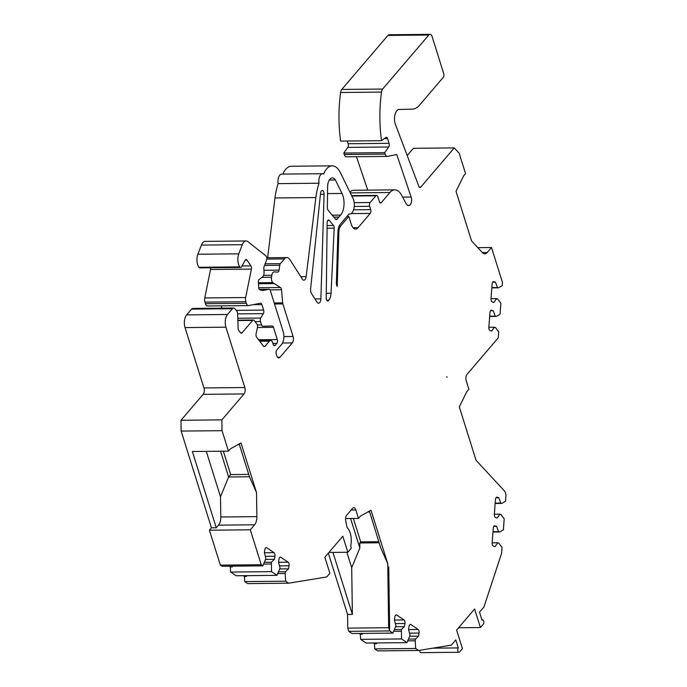 <?xml version="1.0" encoding="UTF-8"?>
<svg xmlns="http://www.w3.org/2000/svg" width="687" height="687" viewBox="0 0 687 687"><rect width="100%" height="100%" fill="white"/><g stroke="black" fill="none" stroke-linecap="round" stroke-linejoin="round"><path stroke-width="1.03" d="M419.654 650.314A2.336 1.202 -90.6 0 0 420.873 652.65L458.968 652.272A2.336 1.202 -90.6 0 0 459.586 651.929L462.428 648.605L456.615 630.056L460.496 625.514L474.605 609.008L480.419 627.549L458.572 627.763M447.057 377.326L446.782 376.691A2.808 1.443 89.4 0 0 447.057 377.326L446.979 377.335M394.458 620.052L404.042 619.957L396.76 615.037A2.808 1.443 -90.6 0 0 396.27 614.882A2.808 1.443 -90.6 0 0 394.939 616.763L394.407 619.846L395.927 625.797L392.895 633.105L389.666 630.932L353.582 631.293L389.666 630.932L388.748 566.818L389.666 630.932L388.662 627.72L387.734 563.606L371.006 510.226L360.529 516.023L358.485 518.41L355.849 509.986A4.672 2.396 -90.6 0 0 353.753 507.702A4.672 2.396 -90.6 0 0 352.543 508.363L346.695 515.207A4.672 2.396 -90.6 0 0 345.724 520.875L347.072 527.53A14.023 7.196 89.4 0 1 350.748 545.71L351.263 548.269L347.854 552.254L342.822 536.195L324.839 557.243L329.872 573.293L326.746 576.96L288.6 583.194L247.706 583.598L244.744 581.597L244.435 576.47L243.275 575.689M327.605 186.924L327.347 207.551A2.851 1.468 -90.6 0 0 328.043 210.085L335.582 219.247A2.851 1.46 -90.6 0 0 336.372 219.685A2.851 1.46 -90.6 0 0 337.257 219.084A16.849 8.656 -90.6 0 1 338.957 217.049L340.632 215.091A13.998 7.188 -90.6 0 0 342.023 193.468L335.385 179.96A9.395 4.826 89.4 0 0 332.328 177.899A9.395 4.826 89.4 0 0 327.605 186.924M346.961 216.439L348.824 216.422L340.692 225.937A7.463 3.83 89.4 0 0 338.871 231.794L337.205 286.488A4.697 2.413 89.4 0 1 336.381 282.632L337.927 231.665A9.3 4.775 89.4 0 1 340.194 224.357L349.013 214.026A9.386 4.818 89.4 0 0 349.589 214.095A9.386 4.818 89.4 0 0 353.951 208.41A9.386 4.818 89.4 0 0 352.955 198.277L340.34 172.574A21.452 11.018 89.4 0 0 332.207 165.833A21.452 11.018 89.4 0 0 323.68 173.991A7.463 3.83 89.4 0 0 322.615 173.708A7.463 3.83 89.4 0 0 319.017 183.214A46.776 24.019 89.4 0 0 315.865 197.555L306.162 276.621A4.697 2.413 89.4 0 1 303.869 280.167A4.697 2.413 89.4 0 1 302.323 279.111L289.957 259.695A9.395 4.826 89.4 0 0 286.874 257.582A9.395 4.826 89.4 0 0 284.435 258.905L280.365 263.679A2.765 1.417 89.4 0 0 279.738 265.276L279.042 270.146A2.765 1.417 89.4 0 1 277.703 272.129A2.765 1.417 89.4 0 1 277.642 272.129L274.207 271.872A4.697 2.413 89.4 0 0 274.096 271.872A4.697 2.413 89.4 0 0 271.82 275.255L271.537 277.239A4.697 2.413 89.4 0 0 272.679 282.606L280.511 287.518A2.765 1.417 89.4 0 1 281.533 289.751L282.675 302.89A2.808 1.443 89.4 0 0 282.864 303.894L293.074 336.475A4.697 2.413 89.4 0 1 292.284 342.907L280.038 357.24A4.697 2.413 89.4 0 1 278.828 357.901A4.697 2.413 89.4 0 1 276.724 355.608L276.2 353.951A2.765 1.417 89.4 0 1 276.663 350.164L281.584 344.41A9.395 4.826 89.4 0 0 283.164 331.538L270.343 290.627A2.765 1.417 89.4 0 0 269.106 289.279A2.765 1.417 89.4 0 0 268.969 289.296L262.417 290.592L259.875 289.794A2.765 1.417 89.4 0 1 258.673 287.346L258.372 282.22A2.765 1.417 89.4 0 1 259.257 279.351L262.528 276.921A4.697 2.413 89.4 0 0 264.04 272.052L263.825 268.488A2.765 1.417 89.4 0 1 264.091 266.539L266.556 260.115A2.765 1.417 89.4 0 0 265.929 255.882L247.938 241.669A9.395 4.826 89.4 0 0 246.083 240.974A9.395 4.826 89.4 0 0 242.296 244.684L238.793 253.829A9.395 4.826 89.4 0 0 239.737 266.882A2.808 1.443 89.4 0 0 240.648 267.483A2.808 1.443 89.4 0 0 241.609 266.736L245.156 260.261A2.765 1.417 89.4 0 1 246.109 259.523A2.765 1.417 89.4 0 1 246.977 260.081L250.935 265.86A2.765 1.417 89.4 0 1 251.408 269.106L245.663 297.531A4.697 2.413 89.4 0 0 245.852 301.713L246.341 303.285A4.697 2.413 89.4 0 0 248.445 305.578A4.697 2.413 89.4 0 0 248.677 305.56L260.493 303.216A2.808 1.443 -90.6 0 1 260.631 303.207A2.808 1.443 -90.6 0 1 261.884 304.573L263.61 310.086A2.808 1.443 -90.6 0 1 263.344 313.641L260.751 318.038A2.765 1.417 89.4 0 0 260.485 321.55L261.541 324.891A2.765 1.417 89.4 0 0 262.769 326.239L272.232 325.99A2.765 1.417 89.4 0 0 272.232 325.99A2.765 1.417 89.4 0 1 273.478 327.338L277.308 339.567L258.613 339.756M244.83 387.528A4.672 2.396 -90.6 0 1 244.048 393.934L203.146 394.338A4.672 2.396 89.4 0 0 203.936 387.932L244.83 387.528L225.92 327.175A9.343 4.8 89.4 0 1 227.526 314.483L232.464 308.703A4.672 2.396 89.4 0 1 233.674 308.051A4.672 2.396 89.4 0 1 235.04 308.858L236.981 311.4A2.808 1.443 89.4 0 1 237.625 313.581L238.106 328.317A2.765 1.417 89.4 0 0 238.741 330.464L240.502 332.774A2.765 1.417 89.4 0 0 241.309 333.255A2.765 1.417 89.4 0 0 242.022 332.86L252.661 320.417A2.765 1.417 89.4 0 1 253.383 320.022A2.765 1.417 89.4 0 1 254.19 320.503L256.964 324.135A2.765 1.417 89.4 0 1 257.479 327.553L256.105 333.702A2.808 1.443 -90.6 0 0 256.637 337.171L263.507 346.179A2.765 1.417 89.4 0 0 264.315 346.652A2.765 1.417 89.4 0 0 265.036 346.265L269.39 341.164A4.697 2.413 89.4 0 1 270.609 340.503A4.697 2.413 89.4 0 1 272.705 342.796L273.203 344.376A2.765 1.417 89.4 0 0 274.439 345.724A2.765 1.417 89.4 0 0 275.152 345.338L276.844 343.354A2.765 1.417 89.4 0 0 277.308 339.567M246.083 240.974L205.181 241.377A9.395 4.826 89.4 0 0 201.394 245.087L197.89 254.233A9.395 4.826 89.4 0 0 198.844 267.286L239.737 266.882M481.922 619.854L482.635 619.846A2.336 1.202 -90.6 0 0 482.025 620.181L479.509 612.151L483.966 606.93L501.57 553.413L502.025 547.419L498.71 543.065L497.757 542.773L495.035 546.637L493.369 546.113A2.808 1.443 -90.6 0 1 492.158 542.893L493.275 528.131A2.808 1.443 -90.6 0 1 494.674 525.778A2.808 1.443 -90.6 0 1 494.915 525.813L496.572 526.336L498.599 531.695L499.552 531.996L503.356 529.892L504.198 518.814L500.883 514.469L499.93 514.168L497.208 518.032L495.542 517.509A2.808 1.443 -90.6 0 1 494.331 514.297L495.447 499.535A2.808 1.443 -90.6 0 1 496.847 497.182A2.808 1.443 -90.6 0 1 497.087 497.216L498.745 497.74L500.771 503.099L501.716 503.399L505.529 501.295L506.018 494.76L505.014 491.548L476.039 460.264L459.32 406.884L466.825 391.624L468.869 389.228L466.233 380.804A4.672 2.396 89.4 0 1 467.014 374.398L498.247 337.841L498.702 331.838L495.387 327.493L494.434 327.192L491.712 331.057L490.054 330.533A2.808 1.443 -90.6 0 1 488.835 327.321L489.96 312.559A2.808 1.443 -90.6 0 1 491.351 310.206A2.808 1.443 -90.6 0 1 491.591 310.241L493.257 310.764L495.275 316.123L496.229 316.424L500.033 314.32L500.875 303.233L497.568 298.897L496.624 298.596L493.901 302.46L492.218 301.937A2.808 1.443 -90.6 0 1 491.007 298.716L492.132 283.963A2.808 1.443 -90.6 0 1 493.524 281.601A2.808 1.443 -90.6 0 1 493.764 281.644L495.439 282.168L497.465 287.527L498.41 287.827L502.223 285.723L502.455 282.443L491.514 247.518L487.229 252.533A9.343 4.8 89.4 0 1 484.807 253.847A9.343 4.8 89.4 0 1 482.429 252.661L471.565 240.931L456.013 191.287L463.519 176.035L465.563 173.639L459.148 153.167L454.27 147.903L420.745 187.139A2.808 1.443 89.4 0 1 420.023 187.534A2.808 1.443 89.4 0 1 418.838 186.366L395.429 124.39A9.343 4.8 89.4 0 1 397.086 110.555L397.979 109.525L412.346 109.139A28.038 14.401 89.4 0 0 419.491 105.188L443.227 77.408A2.808 1.443 89.4 0 0 443.699 73.561L432.132 36.634A4.68 2.405 89.4 0 0 430.036 34.35A4.68 2.405 89.4 0 0 428.825 35.011L382.642 89.052A4.697 2.413 89.4 0 0 381.525 92.092A93.466 47.996 89.4 0 0 381.517 140.698L385.854 137.469A2.765 1.417 89.4 0 1 386.352 137.288A2.765 1.417 89.4 0 1 387.588 138.637L389.057 143.334A2.765 1.417 89.4 0 1 388.696 146.984L384.711 152.643L385.167 154.103A4.697 2.413 89.4 0 0 387.27 156.396A4.697 2.413 89.4 0 0 387.502 156.378L396.751 154.541L411.127 197.032A5.53 2.842 -90.6 0 1 409.435 205.413A6.999 3.598 89.4 0 1 408.645 205.593A6.999 3.598 89.4 0 1 406.111 203.61L401.586 195.16A18.695 9.601 89.4 0 0 394.802 189.861L353.899 190.273A18.695 9.601 89.4 0 0 349.889 192.034M356.45 156.705L367.751 190.136M388.696 146.984L347.794 147.396L343.809 153.046L344.273 154.515A4.697 2.413 89.4 0 0 346.368 156.808L387.27 156.396M347.794 147.396A2.765 1.417 89.4 0 0 348.163 143.738L347.313 141.041M430.036 34.35L389.134 34.754A4.68 2.405 89.4 0 0 387.923 35.415L341.748 89.456A4.697 2.413 89.4 0 0 340.632 92.496A93.466 47.996 89.4 0 0 340.615 141.101L381.517 140.698M454.27 147.903L413.376 148.306L407.193 155.537M376.57 642.946L376.459 643.71L374.458 643.728L374.767 648.889L377.73 650.89L418.632 650.477L451.325 645.136L455.799 639.898L458.315 647.927A2.336 1.202 -90.6 0 0 457.791 650.563A2.336 1.202 -90.6 0 0 458.968 652.272M374.458 643.728L373.342 642.972M360.649 639.357L366.119 643.049L407.013 642.637L401.543 638.944L360.649 639.357L360.34 634.195L359.224 633.44M353.582 631.293L348.773 631.336L351.993 633.517L392.895 633.105M348.773 631.336L347.759 628.124L347.57 614.479L328.343 553.138M230.617 572.065L236.088 575.758L276.99 575.354L271.511 571.653L230.617 572.065L230.308 566.93L229.192 566.182M220.355 565.135L221.961 566.251L262.863 565.848L261.249 564.731L250.308 529.806L209.406 530.209L220.355 565.135L261.249 564.731M223.344 451.196L230.669 474.588L228.625 476.984L249.475 476.778L256.526 492.596L240.965 442.952L230.488 448.748L228.445 451.144L192.36 451.496L216.259 527.771L211.45 527.822L209.406 530.209M211.45 527.822L181.136 431.075L180.982 420.281L203.146 394.338M203.936 387.932L185.018 327.587L225.92 327.175M233.674 308.051L192.772 308.454A4.672 2.396 89.4 0 0 191.561 309.116L186.632 314.886A9.343 4.8 89.4 0 0 185.018 327.587M221.257 305.852L221.987 308.162M251.408 269.106L210.514 269.519L204.76 297.943A4.697 2.413 89.4 0 0 204.949 302.117L205.447 303.697A4.697 2.413 89.4 0 0 207.543 305.99L248.445 305.578M210.514 269.519A2.765 1.417 89.4 0 0 210.557 267.784M240.648 267.483L199.745 267.887A2.808 1.443 -90.6 0 1 198.844 267.286M322.615 173.708L281.713 174.112A7.463 3.83 89.4 0 0 278.123 183.627A46.776 24.019 89.4 0 0 274.972 197.968L267.629 257.78M332.207 165.833L291.314 166.237A21.452 11.018 89.4 0 0 282.898 174.103M482.635 619.846A2.336 1.202 -90.6 0 1 483.811 621.572A2.336 1.202 -90.6 0 1 483.27 624.208L480.419 627.549M394.802 189.861A18.695 9.601 89.4 0 0 389.958 192.497L381.319 202.605L379.877 202.622M348.824 216.422L351.349 224.494A9.395 4.826 89.4 0 0 355.548 229.072A9.395 4.826 89.4 0 0 357.987 227.749L370.233 213.417A2.765 1.417 89.4 0 0 370.697 209.629L369.658 206.315A2.765 1.417 89.4 0 1 370.121 202.528L375.875 195.786A2.765 1.417 89.4 0 1 376.596 195.391A2.765 1.417 89.4 0 1 377.833 196.74L379.37 201.643A2.765 1.417 89.4 0 0 380.607 202.991A2.765 1.417 89.4 0 0 381.319 202.605M244.048 393.934L221.875 419.877L180.982 420.281M228.445 451.144L222.03 430.672L221.875 419.877M256.526 492.596L256.869 516.633A9.343 4.8 -90.6 0 1 254.585 524.791L250.308 529.806M264.418 552.76L274.019 552.666L266.728 547.745A2.808 1.443 -90.6 0 0 266.247 547.591A2.808 1.443 -90.6 0 0 264.907 549.471L264.375 552.58L265.895 558.531L262.863 565.848M274.019 552.666A2.808 1.443 -90.6 0 1 274.929 556.238L274.396 559.347L265.74 559.433M271.511 571.653L271.365 562.224L274.396 559.347M278.553 562.292L288.136 562.198L280.854 557.277A2.808 1.443 -90.6 0 0 280.373 557.123A2.808 1.443 -90.6 0 0 279.034 559.003L278.501 562.086L280.021 568.037L276.99 575.354M288.136 562.198A2.808 1.443 -90.6 0 1 289.055 565.77L288.523 568.853L279.867 568.939M288.6 583.194L285.646 581.193L285.182 573.499L285.491 571.73L288.523 568.853M404.042 619.957A2.808 1.443 -90.6 0 1 404.961 623.521L404.428 626.613L395.772 626.699M401.543 638.944L401.388 629.49L404.428 626.613M408.576 629.584L418.168 629.49L410.878 624.569A2.808 1.443 -90.6 0 0 410.397 624.406A2.808 1.443 -90.6 0 0 409.057 626.295L408.525 629.378L410.045 635.329L407.013 642.637M418.168 629.49A2.808 1.443 -90.6 0 1 419.079 633.053L418.546 636.145L409.89 636.231M418.632 650.477L415.669 648.476L415.214 640.782L415.515 639.022L418.546 636.145M316.99 302.143A4.697 2.413 89.4 0 0 318.536 303.199A4.697 2.413 89.4 0 0 320.898 298.854L324.084 194.232A3.487 1.795 89.4 0 0 322.263 190.488A3.487 1.795 89.4 0 0 320.537 193.236L310.618 288.866A4.697 2.413 89.4 0 0 311.486 293.495L316.99 302.143M327.158 222.682L326.213 298.115A2.808 1.443 89.4 0 0 327.682 301.035A2.808 1.443 89.4 0 0 328.412 300.64L328.79 300.193A9.3 4.775 -90.6 0 0 331.04 293.212L334.2 228.161A2.808 1.443 -90.6 0 0 333.513 225.482L329.348 220.415A2.808 1.443 -90.6 0 0 328.566 219.986A2.808 1.443 -90.6 0 0 327.158 222.682M328.944 552.442L347.854 552.254M347.57 614.479L352.379 614.427L332.937 552.4M358.485 518.41L345.578 518.539M346.866 552.262L351.701 567.702L352.379 614.427M350.593 518.487L359.842 547.994L351.701 567.702M387.734 563.606L380.692 547.788L369.417 511.111M359.842 547.994L359.773 542.97L360.709 541.863L353.384 518.462M360.709 541.863L378.777 541.682M333.822 217.101L338.957 217.049M381.525 92.092L340.632 92.496M491.514 247.518L477.791 247.655M384.711 152.643L343.809 153.046M319.017 183.214L278.123 183.627M273.563 283.611L258.458 283.757M401.388 629.49L394.639 629.558M401.088 631.25L393.771 631.327M362.453 633.414L362.341 634.178L360.34 634.195M415.515 639.022L408.765 639.09M415.214 640.782L407.889 640.859M415.669 648.476L374.767 648.889M432.681 648.184L458.315 647.927M497.757 542.773L492.158 542.824M496.572 526.336L493.807 526.362M498.599 531.695L493 531.755M499.552 531.996L492.983 532.064M499.93 514.168L494.331 514.228M498.745 497.74L495.971 497.766M500.771 503.099L495.172 503.159M501.716 503.399L495.147 503.459M494.434 327.192L488.843 327.252M493.257 310.764L490.484 310.79M495.275 316.123L489.685 316.183M496.229 316.424L489.659 316.484M496.624 298.596L491.016 298.656M495.439 282.168L492.656 282.194M497.465 287.527L491.858 287.587M498.41 287.827L491.832 287.896M329.313 180.02L335.385 179.96M375.342 642.955L376.459 643.71M361.216 633.423L362.341 634.178M367.897 511.944L369.451 511.935M347.759 628.124L388.662 627.72M359.773 542.97L379.121 542.773M206.289 451.359L220.493 496.692L228.625 476.984L220.553 451.222M237.857 444.678L239.419 444.661L249.475 476.778M248.737 474.408L230.669 474.588M239.377 443.836L239.419 444.661M216.259 527.771L218.5 525.151L254.585 524.791M220.493 496.692L220.785 516.993A9.343 4.8 -90.6 0 1 218.5 525.151M231.193 566.157L232.309 566.912L230.308 566.93M232.421 566.148L232.309 566.912M245.276 575.663L246.435 576.453L244.435 576.47M246.556 575.654L246.435 576.453M285.491 571.73L278.742 571.799M285.182 573.499L277.866 573.568M271.365 562.224L264.615 562.292M271.056 563.984L263.739 564.061M222.03 430.672L181.136 431.075M285.646 581.193L244.744 581.597M273.478 327.338L257.496 327.493M268.969 289.296L259.334 289.39M276.844 343.354L272.894 343.397M275.152 345.338L273.718 345.346M242.296 244.684L201.394 245.087M238.793 253.829L197.89 254.233M246.977 260.081L245.25 260.098M250.935 265.86L242.039 265.955M245.663 297.531L204.76 297.943M245.852 301.713L204.949 302.117M246.341 303.285L205.447 303.697M261.884 304.573L253.211 304.659M236.182 310.352L263.61 310.086M263.344 313.641L237.642 313.899M260.751 318.038L237.779 318.27M260.485 321.55L255.023 321.602M261.541 324.891L257.367 324.934M409.435 205.413L407.855 205.43M355.849 509.986L351.117 510.029M327.089 228.23L334.2 228.161M327.115 225.551L333.513 225.482M327.793 220.433L329.348 220.415M326.651 300.21L328.79 300.193M326.273 293.255L331.04 293.212M332.233 215.177L340.632 215.091M327.519 193.614L342.023 193.468M335.471 219.101L337.257 219.084M341.748 89.456L382.642 89.052M482.351 252.576L487.229 252.533M419.285 187.147L420.745 187.139M428.825 35.011L387.923 35.415M387.588 138.637L384.239 138.671M389.057 143.334L348.163 143.738M385.167 154.103L344.273 154.515M389.958 192.497L350.31 192.892M375.875 195.786L351.856 196.018M370.121 202.528L354.191 202.682M369.658 206.315L354.243 206.461M370.697 209.629L353.582 209.801M370.233 213.417L351.083 213.614M357.987 227.749L353.092 227.801M315.865 197.555L274.972 197.968M306.162 276.621L300.769 276.681M284.435 258.905L266.796 259.085M280.365 263.679L265.13 263.825M279.738 265.276L264.521 265.431M279.042 270.146L263.937 270.292M271.82 275.255L263.593 275.332M271.537 277.239L261.97 277.333M272.679 282.606L258.398 282.752M280.511 287.518L258.707 287.741M281.533 289.751L269.991 289.871M274.207 302.976L282.675 302.89M282.864 303.894L274.525 303.98M293.074 336.475L283.877 336.561M292.284 342.907L282.503 343.011M280.038 357.24L277.591 357.266M396.76 615.037L395.798 615.045M404.961 623.521L395.368 623.616M410.878 624.569L409.916 624.577M419.079 633.053L409.486 633.148M494.915 525.813L494.434 525.821M497.087 497.216L496.607 497.216M491.591 310.241L491.119 310.241M493.764 281.644L493.292 281.644M314.929 298.914L320.898 298.854M320.434 194.266L324.084 194.232M326.943 300.648L328.412 300.64M337.927 231.802L338.871 231.794M339.18 225.954L340.692 225.937M411.127 197.032L402.634 197.117M289.055 565.77L279.463 565.865M280.854 557.277L279.892 557.286M274.929 556.238L265.337 556.333M266.728 547.745L265.766 547.754M220.785 516.993L256.869 516.633M269.39 341.164L259.763 341.259M265.036 346.265L263.593 346.274M252.661 320.417L237.857 320.563M242.022 332.86L240.587 332.877M232.464 308.703L191.561 309.116M227.526 314.483L186.632 314.886M269.106 289.279L259.325 289.373M349.589 214.095L348.962 214.095M376.596 195.391L351.667 195.64M286.874 257.582L266.779 257.78M270.609 340.503L259.265 340.615M253.383 320.022L237.839 320.176"/></g></svg>
